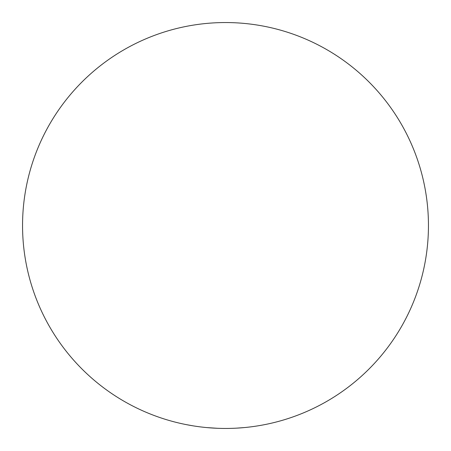 <?xml version="1.0" encoding="UTF-8"?>
<svg xmlns="http://www.w3.org/2000/svg" width="451" height="451" viewBox="0 0 451 451"><rect width="100%" height="100%" fill="white"/><g stroke="black" fill="none" stroke-linecap="round" stroke-linejoin="round"><path stroke-width="0.68" d="M225.5 22.55A202.95 202.95 0 0 1 428.45 225.5A202.95 202.95 0 0 1 225.5 428.45A202.95 202.95 0 0 1 22.55 225.5A202.95 202.95 0 0 1 225.5 22.55M236.781 428.134L244.532 427.554M252.616 426.629L253.383 426.528M206.62 427.571L217.444 428.292M186.156 424.6L193.248 425.874M232.164 428.343L232.936 428.315M218.216 428.32L218.994 428.343"/></g></svg>
